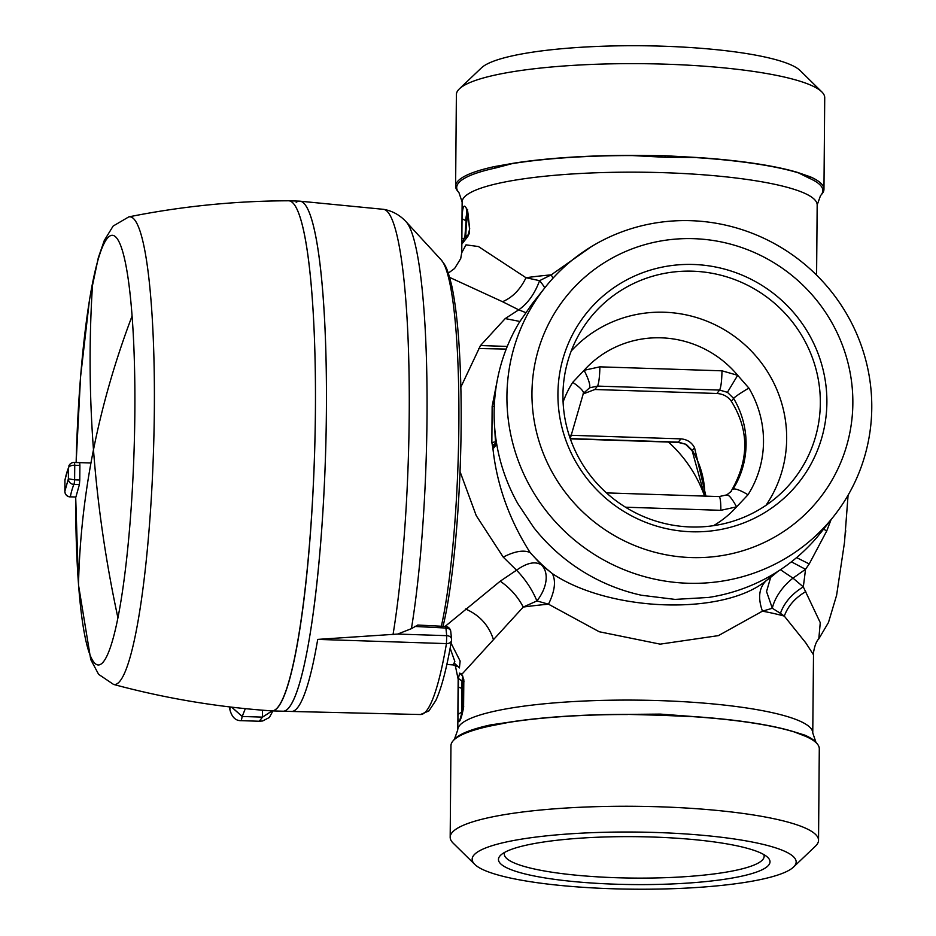<?xml version="1.0" encoding="UTF-8"?>
<svg xmlns="http://www.w3.org/2000/svg" width="936" height="936" viewBox="0 0 936 936"><rect width="100%" height="100%" fill="white"/><g stroke="black" fill="none" stroke-linecap="round" stroke-linejoin="round"><path stroke-width="1.4" d="M697.191 157.494L664.958 157.271L665.122 155.739L698.279 157.564A184.181 32.491 0.5 0 1 797.542 172.411L810.436 176.869A184.181 32.491 0.5 0 1 823.961 189.248L824.721 97.707A184.181 32.491 -179.5 0 0 821.785 91.857L800.128 70.539A161.986 28.583 -179.5 0 0 677.605 46.8A161.986 28.583 -179.5 0 0 510.611 56.254A161.986 28.583 -179.5 0 0 481.42 67.883L459.412 88.838A184.181 32.491 -179.5 0 0 456.382 94.641L455.61 186.182A184.181 32.491 0.5 0 1 491.845 167.17A184.181 32.491 0.5 0 1 494.477 166.585L513.899 163.168A184.181 32.491 0.5 0 1 631.098 155.376L632.245 155.376L631.098 155.376M821.785 91.857A184.181 32.491 -179.5 0 0 682.473 64.865A184.181 32.491 -179.5 0 0 492.605 75.629A184.181 32.491 -179.5 0 0 459.412 88.838M665.122 155.739L632.245 155.376M823.961 189.248A184.181 32.491 0.5 0 1 822.253 193.6L820.498 195.671A183.07 32.292 -179.5 0 0 810.974 178.998A183.07 32.292 -179.5 0 0 809.394 178.285L797.542 172.411M494.477 166.585A22.195 17.258 77.7 0 0 495.343 168.047A183.07 32.292 -179.5 0 0 458.968 192.652L457.248 190.558A184.181 32.491 0.5 0 1 455.61 186.182M513.045 163.309L513.197 163.472A184.018 32.468 0.5 0 1 632.198 155.563L664.958 157.271M495.343 168.047L513.899 163.168M798.139 172.598L797.975 172.75A184.018 32.468 0.5 0 0 697.191 157.681L698.279 157.564M461.834 243.711L461.717 252.767L465.999 244.858L478.448 246.542L525.997 277.723C520.311 289.505 512.483 297.496 502.527 301.708L449.643 277.407M460.84 387.153L480.496 345.536L505.218 318.579L518.72 309.828L502.527 301.708M544.787 287.867A33.286 14.204 39.5 0 0 539.581 280.671C534.737 293.787 527.787 303.51 518.72 309.828L525.646 312.577M591.587 246.496L551.234 274.856L539.581 280.671L525.997 277.723A177.524 31.321 0.5 0 1 551.234 274.856L552.977 278.214M459.658 673.148L462.852 676.166L461.998 681.104L458.523 678.53L457.739 729.963A177.524 31.321 0.5 0 1 492.664 711.641A177.524 31.321 0.5 0 1 691.049 702.164A177.524 31.321 0.5 0 1 812.764 732.923L813.524 652.439C814.683 645.664 816.449 641.125 818.813 638.832L820.264 622.662L803.299 586.872C791.844 593.869 784.228 602.69 780.425 613.337L772.329 608.271L762.442 611.161L718.403 635.626L660.161 644.143L599.204 631.741L548.484 604.188L536.913 600.935L523.247 607.054L462.08 674.037L459.658 673.148L458.16 679.22L455.294 665.531M770.667 577.337L766.537 591.552L772.329 608.271A33.286 16.988 131.8 0 1 792.979 578.144L805.51 569.299L809.219 563.952L826.722 530.981L831.028 519.737M777.956 571.346L766.292 580.577C723.61 615.923 609.757 612.202 552.334 573.604L541.453 564.923C535.216 561.015 526.909 562.77 516.543 570.199L500.198 581.209L445.08 626.43M446.858 664.466L453.211 664.899L456.265 666.315L454.44 663.261L459.412 667.918L460.138 661.05L451.047 643.149M805.744 591.61C795.109 597.893 787.96 606.048 784.298 616.099L780.425 613.337M813.419 654.65L805.791 642.88L784.298 616.099A177.524 31.321 0.5 0 0 762.442 611.161C757.715 597.835 758.991 587.632 766.292 580.577A177.524 173.113 -141.6 0 0 777.851 571.405M809.219 563.952L796.594 557.599M780.448 569.72L792.979 578.144L803.299 586.872A184.743 24.757 -88.1 0 0 805.51 569.299L791.388 561.822M457.926 707.885L457.903 714.496C457.868 720.369 458.383 722.674 459.459 721.375C460.769 719.655 462.15 714.964 463.589 707.312L463.823 679.758L462.361 675.675M500.198 581.209C510.061 587.96 517.748 596.571 523.247 607.054A177.524 31.321 0.5 0 1 548.484 604.188C554.837 591.224 556.124 581.022 552.334 573.604A177.524 173.113 -141.6 0 1 530.115 552.544C509.02 519.293 496.583 484.193 492.792 447.232L493.6 448.098L494.255 445.676L496.501 442.857M494.84 397.683L493.178 401.088L497.987 376.681M503.229 557.107L516.543 570.199C525.482 579.454 532.268 589.703 536.913 600.935L536.913 600.935A33.286 21.446 -47.6 0 0 541.453 564.923L530.115 552.544C523.645 549.725 514.695 551.245 503.229 557.107L476.237 515.642L460.032 471.58M494.454 402.96L493.178 401.088L492.149 406.399L491.845 442.588L492.792 447.232L496.08 444.062L496.326 441.792M583.397 393.366L589.575 387.82C590.476 385.176 588.662 379.326 584.111 370.293L599.871 366.842L721.995 370.82L737.685 375.301A102.363 99.813 38.4 0 0 661.19 337.826A102.363 99.813 38.4 0 0 584.111 370.293L572.727 382.344A104.142 101.556 38.4 0 0 563.086 402.047M589.575 387.82L597.449 386.1L594.863 389.505L583.011 393.986M570.316 435.263L680.94 438.867C687.153 439.393 691.692 442.342 694.547 447.712L692.336 450.45L686.193 444.366L677.957 442.354A16.637 2.235 91.9 0 0 678.343 442.12L686.193 444.366M467.392 211.454A24.652 3.299 -88.1 0 0 465.613 220.592L462.033 218.72C462.489 204.89 464.385 202.504 467.731 211.536L469.685 228.805L467.789 236.562L461.811 244.109L461.881 238.657L464.818 238.13L466.853 210.038M467.649 209.5L466.257 208.95L467.731 211.536M468.667 234.374L467.789 236.562M461.822 243.933L464.197 238.317L468.714 234.269L467.52 236.749M461.787 244.085L462.033 218.72M821.001 532.397L817.409 536.796A184.181 179.607 38.4 0 1 708.634 597.437L675.043 599.403L641.452 595.249A184.181 179.607 38.4 0 1 533.754 527.553L517.819 503.615A184.181 179.607 -141.6 0 1 515.748 499.824A184.181 179.607 -141.6 0 1 519.328 322.335L532.268 303.662M850.169 320.276A184.181 179.607 38.4 0 0 544.986 287.598A184.181 179.607 38.4 0 0 528.536 483.666A184.181 179.607 -141.6 0 0 833.707 516.344A184.181 179.607 -141.6 0 0 850.169 320.276M805.767 736.386A22.195 20.229 -66.1 0 0 804.749 735.111L793.318 731.578L805.767 736.386A184.181 32.491 0.5 0 1 807.358 737.123A184.181 32.491 0.5 0 1 817.654 744.389A184.181 32.491 0.5 0 1 819.292 748.765L818.532 840.317A184.181 32.491 -179.5 0 0 806.598 828.664A184.181 32.491 0.5 0 0 601.345 806.539A184.181 32.491 0.5 0 0 450.181 837.24A184.181 32.491 0.5 0 0 453.118 843.09L474.774 864.408A161.986 28.583 0.5 0 1 590.92 832.724A161.986 28.583 0.5 0 1 785.667 851.725A161.986 28.583 0.5 0 1 793.494 867.075A161.986 28.583 0.5 0 1 648.765 889.2A161.986 28.583 0.5 0 1 482.695 869.521A161.986 28.583 0.5 0 1 474.774 864.408M450.181 837.24L450.953 745.699A184.181 32.491 0.5 0 1 452.661 741.347A184.181 32.491 0.5 0 1 489.809 726.09L508.388 722.44M793.494 867.075L815.502 846.109A184.181 32.491 -179.5 0 0 818.532 840.317M793.482 731.73L793.318 731.578A184.018 32.468 -179.5 0 0 692.535 716.508L660.313 714.098L660.465 715.256L692.535 716.637M660.465 715.256L627.541 714.39L660.313 714.098M489.809 726.09A22.195 17.258 -102.3 0 1 490.698 724.885L508.529 722.299A184.018 32.468 -179.5 0 1 627.541 714.39L626.441 714.519A184.181 32.491 -179.5 0 0 509.231 722.311M627.576 714.519L626.441 714.519M833.847 326.266A161.986 157.962 -141.6 0 1 768.152 540.552A161.986 157.962 -141.6 0 1 550.965 469.977A161.986 157.962 -141.6 0 1 616.648 255.692A161.986 157.962 -141.6 0 1 833.847 326.266M748.882 388.089A16.637 1.345 149.3 0 0 733.602 398.373L727.424 392.313L737.685 375.301L748.882 388.089A104.142 101.556 38.4 0 1 747.993 494.781L736.597 506.856L720.837 510.319L625.505 507.207M491.845 442.588L495.483 441.792L495.893 443.184L492.301 445.431M461.998 681.104L461.6 715.595M792.886 731.554A184.181 32.491 -179.5 0 0 693.623 716.707M726.57 495.085C728.43 494.231 731.777 498.163 736.597 506.856A102.363 99.813 38.4 0 1 713.524 525.669M705.931 496.138L694.547 447.712M594.863 389.505L716.894 393.483C723.165 393.939 727.974 396.536 731.332 401.275C749.479 430.349 749.233 460.641 730.571 492.137M492.652 403.381L494.372 404.387M492.149 406.399L494.29 406.201M458.137 686.942L461.764 688.37A21.329 2.855 -88.1 0 1 463.32 678.495M457.903 714.496L461.565 712.191A21.329 2.855 -88.1 0 0 461.869 714.624M463.589 707.312L463.706 706.61M463.823 679.758L463.776 680.566M453.211 664.899L454.837 661.471L450.134 648.168M519.866 321.446L505.218 318.579M668.444 442.049A129.928 126.699 -141.6 0 1 704.574 496.103M690.569 526.968A129.928 126.699 38.4 0 0 783.736 490.686A129.928 126.699 38.4 0 0 810.447 352.802A129.928 126.699 38.4 0 0 692.71 271.194A129.928 126.699 38.4 0 0 581.408 330.385A129.928 126.699 38.4 0 0 579.325 458.804A129.928 126.699 38.4 0 0 690.569 526.968M693.517 264.478A135.778 132.397 38.4 0 0 557.926 393.74A135.778 132.397 38.4 0 0 691.294 531.765A135.778 132.397 38.4 0 0 826.886 402.503A135.778 132.397 38.4 0 0 693.517 264.478M504.668 852.38A129.928 22.92 -179.5 0 0 504.293 853.971A129.928 22.92 -179.5 0 0 616.344 877.722A129.928 22.92 -179.5 0 0 764.15 856.136A129.928 22.92 -179.5 0 0 763.811 854.545M652.86 837.041A135.778 23.95 -179.5 0 0 500.889 854.989A135.778 23.95 -179.5 0 0 615.502 884.192A135.778 23.95 -179.5 0 0 767.543 857.212A135.778 23.95 -179.5 0 0 652.86 837.041M449.584 629.331A5.546 3.276 -49.6 0 0 448.835 627.763A5.546 5.546 0 0 0 445.513 626.453L445.922 628.033A5.546 3.931 174 0 1 449.584 629.331A5.546 3.931 174 0 1 450.754 631.414L451.538 639.031A5.546 3.931 174 0 1 451.515 639.791A5.546 3.943 -170.3 0 1 451.491 640.552C446.8 668 441.593 687.948 435.86 700.409L428.957 710.88L420.475 714.531A253.995 34.035 -88.1 0 0 446.46 643.605L317.714 639.393L397.671 634.07L411.419 628.664L417.854 625.037M393.026 634.62A249.772 33.462 -88.1 0 0 408.892 365.368A249.772 33.462 -88.1 0 0 383.573 209.336L299.602 201.146A255.189 34.187 -88.1 0 1 325.424 338.914A255.189 34.187 -88.1 0 1 314.636 602.468A255.189 34.187 -88.1 0 1 282.988 711.243A255.189 34.187 -88.1 0 0 286.416 710.096A255.189 34.187 -88.1 0 0 303.709 667.403A255.189 34.187 -88.1 0 0 326.395 381.946A255.189 34.187 -88.1 0 0 299.602 201.146A255.189 34.187 -88.1 0 0 296.174 202.293M420.475 714.531L291.47 711.465A255.13 34.187 -88.1 0 0 291.482 711.465L271.99 710.892A255.189 34.187 -88.1 0 0 303.65 602.117A255.189 34.187 -88.1 0 0 314.438 338.551A255.189 34.187 -88.1 0 0 288.616 200.784L299.602 201.146M230.221 706.984L229.858 709.57L229.718 706.926M245.326 708.646L242.213 716.426L231.719 707.171M272.914 710.915L269.369 717.479L262.653 720.977L259.237 721.246L262.525 717.128L262.443 710.19M272.154 710.892L262.525 717.128L242.19 716.473L231.648 707.16M262.525 717.093L272.107 710.892M242.19 716.473L241.301 720.662C235.673 720.884 231.859 717.187 229.858 709.57M312.121 296.536A255.189 34.187 -88.1 0 0 288.452 200.784C234.69 200.947 181.467 206.306 128.794 216.883A234.012 31.356 -88.1 0 1 151.328 304.598A234.012 31.356 -88.1 0 1 154.346 410.05A234.012 31.356 -88.1 0 1 113.548 684.427C165.438 698.408 218.193 707.218 271.838 710.88A255.189 34.187 -88.1 0 0 315.409 411.524A255.189 34.187 -88.1 0 0 312.121 296.536M75.874 497.11L79.396 484.555L79.771 479.992L74.611 479.829A5.546 0.749 91.9 0 1 74.318 482.812A5.546 0.749 91.9 0 1 73.862 484.38L79.396 484.555M74.049 462.536A5.546 0.749 91.9 0 1 74.178 462.454A5.546 0.749 91.9 0 1 74.482 462.992A5.546 0.749 91.9 0 1 74.74 465.274L79.888 465.438L79.7 462.723M79.888 465.438L79.771 479.992M64.853 491.47L64.853 491.412A5.546 5.546 0 0 0 70.212 496.922A5.546 0.749 91.9 0 0 70.352 496.84A1947.184 343.524 -179.5 0 1 73.862 484.38A5.546 5.452 -158.9 0 1 68.375 478.822L68.468 467.871A5.546 2.749 179.2 0 1 74.74 465.274L74.611 479.829L68.375 478.822L64.853 491.318L64.947 480.367A1952.73 344.495 0.5 0 1 68.468 467.871L65.029 479.489A5.546 5.464 10.1 0 0 64.947 480.367L64.853 491.318C65.157 494.629 66.994 496.478 70.352 496.84L75.898 497.028M816.59 275.125L817.175 204.984A177.524 31.321 -179.5 0 0 805.662 193.752A177.524 31.321 -179.5 0 0 607.827 172.435A177.524 31.321 -179.5 0 0 462.138 202.024L461.963 223.727M465.52 608.985C479.337 614.987 488.592 625.014 493.26 639.066M826.722 530.981L823.598 529.109M496.712 444.167L493.6 448.098M506.212 349.07L478.471 348.52M507.265 346.437L480.496 345.536M680.94 438.867L678.343 442.12L570.246 438.598L583.362 393.412A16.637 3.662 32.4 0 1 583.327 393.471M461.963 223.739L461.881 238.657M468.082 213.899A23.552 3.159 -88.1 0 0 465.8 236.586M804.749 735.111A183.07 32.292 0.5 0 1 815.935 742.295L817.654 744.389M457.739 729.963L454.416 739.276A183.07 32.292 0.5 0 1 488.077 725.47A183.07 32.292 0.5 0 1 490.698 724.885M495.881 438.773L495.483 441.792L494.606 426.816M463.952 681.56A20.218 2.714 -88.1 0 0 462.735 711.079M765.976 505.311A124.546 121.446 38.4 0 0 772.317 380.063A124.546 121.446 38.4 0 0 664.349 312.238A124.546 121.446 38.4 0 0 571.229 351.012M704.668 496.103L692.184 450.86A16.637 1.345 -30.7 0 1 692.336 450.45A88.85 86.638 -141.6 0 1 704.82 496.103M606.458 492.898L719.082 496.571A16.637 2.235 91.9 0 1 720.837 510.319M747.993 494.781A16.637 3.662 -147.6 0 0 732.853 489.388A88.85 86.638 38.4 0 0 733.602 398.373L731.332 401.275M599.871 366.842A16.637 2.235 91.9 0 1 597.449 386.1L719.585 390.078C720.977 387.328 721.785 380.905 721.995 370.82M716.894 393.483L719.585 390.078L727.424 392.313M572.727 382.344A16.637 3.662 32.4 0 1 583.362 393.412L584.064 392.406M845.653 530.361L845.664 531.823M845.664 531.929A1.17 1.135 -141.6 0 1 845.454 532.572A1.17 1.17 0 0 0 845.676 531.882L845.664 531.929M845.524 531.718L845.653 530.244M494.571 401.099A3.323 3.241 -141.6 0 1 494.009 398.724M459.459 721.375L463.531 706.937L463.776 680.554L462.255 675.418M810.436 176.869A22.195 20.229 113.9 0 1 809.394 178.285M441.371 626.242A202.96 27.191 -88.1 0 0 458.909 412.858A202.96 27.191 -88.1 0 0 441.16 259.88L406.06 221.715C399.777 214.976 392.278 210.846 383.573 209.336M411.419 628.664A240.295 32.198 -88.1 0 0 426.933 382.894A240.295 32.198 -88.1 0 0 406.06 221.715M291.482 711.465A255.13 34.187 -88.1 0 0 294.863 710.319A255.13 34.187 -88.1 0 0 312.156 667.637A255.13 34.187 -88.1 0 0 317.714 639.393M414.496 626.43L445.922 628.033L446.718 635.661L397.671 634.07M446.718 635.661L446.46 643.605A5.546 3.943 -170.3 0 0 451.491 640.552A5.546 5.546 0 0 0 451.538 639.031A5.546 3.931 174 0 0 450.38 636.96A5.546 3.931 174 0 0 446.718 635.661M113.548 684.427L98.608 674.329L90.745 659.564L78.53 585.105L75.687 497.11A214.859 28.782 -88.1 0 0 78.519 584.263A214.859 28.782 -88.1 0 0 117.924 617.842A214.859 28.782 -88.1 0 0 132.081 316.005A214.859 28.782 -88.1 0 0 92.676 282.426A214.859 28.782 -88.1 0 0 76.144 462.513L80.543 377.032L89.528 299.485L98.327 257.692L104.305 240.435L113.139 226.056L128.794 216.883M92.676 282.426A1941.638 1497.389 11.3 0 0 93.483 449.748A1941.638 1208.353 -4.3 0 0 78.519 584.263M132.081 316.005A1941.638 1208.353 175.7 0 0 93.483 449.748A1941.638 1497.389 -168.7 0 0 117.924 617.842M461.717 252.767L460.699 258.617L454.615 268.468L448.297 273.125M818.813 638.832L828.465 622.51L836.608 595.249L844.483 542.506L848.086 495.202M458.032 694.793L458.16 679.22M719.082 496.571L726.804 494.887L731.648 491.037M467.743 212.612L469.544 228.992L469.147 233.977M532.174 303.779L544.986 287.598M454.416 739.276L452.661 741.347M570.34 438.855L677.957 442.354M820.895 532.525L833.707 516.344M692.184 450.86L685.901 444.635M812.764 732.923L815.935 742.295M458.032 694.769L457.926 707.827M462.138 202.024L458.968 192.652M817.175 204.984L820.498 195.671M441.16 259.88C445.548 265.637 447.162 267.216 451.854 286.194C457.025 310.787 460.056 346.016 460.945 391.903C462.63 474.376 455.153 575.125 443.477 624.464L443.044 626.324M445.513 626.453L417.784 625.037M450.754 631.426A5.546 5.546 0 0 0 448.824 627.763M259.237 721.246L241.301 720.662M68.831 465.999A5.546 5.546 0 0 1 74.178 462.454L90.663 462.992M65.029 479.489A5.546 5.546 0 0 0 64.947 480.344"/></g></svg>
